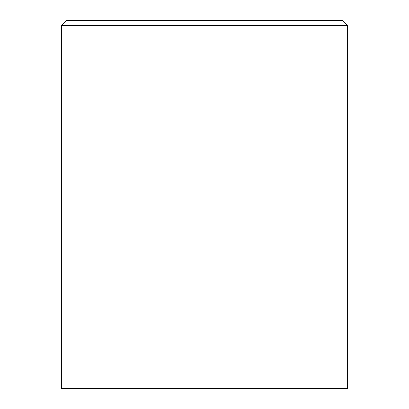 <?xml version="1.0" encoding="UTF-8"?>
<svg xmlns="http://www.w3.org/2000/svg" width="409" height="409" viewBox="0 0 409 409"><rect width="100%" height="100%" fill="white"/><g stroke="black" fill="none" stroke-linecap="round" stroke-linejoin="round"><path stroke-width="0.61" d="M347.65 388.55L61.35 388.55L61.35 25.562L66.462 20.45L342.537 20.45L347.65 25.562L347.65 388.55M347.65 25.562L61.35 25.562"/></g></svg>
